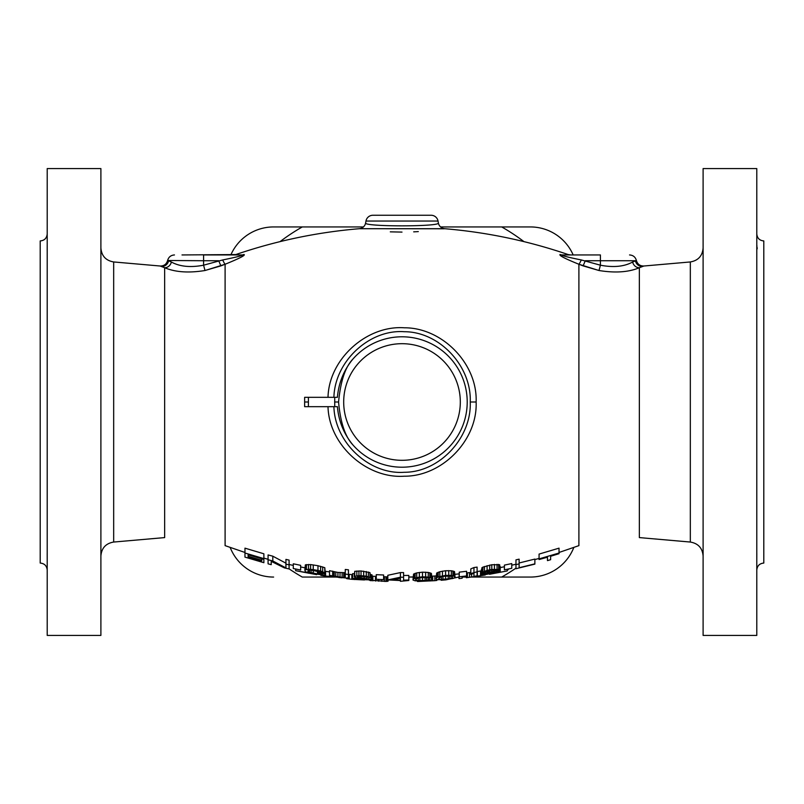 <?xml version="1.0" encoding="UTF-8"?>
<svg xmlns="http://www.w3.org/2000/svg" width="804" height="804" viewBox="0 0 804 804"><rect width="100%" height="100%" fill="white"/><g stroke="black" fill="none" stroke-linecap="round" stroke-linejoin="round"><path stroke-width="1.21" d="M40.2 501.204L40.2 302.796M47.205 570.066C46.793 565.805 44.451 563.473 40.2 563.061L40.2 240.939C44.451 240.527 46.793 238.195 47.205 233.934M47.205 243.471L47.185 250.486M47.205 346.202L47.205 329.338M47.205 457.798L47.205 474.661M47.205 560.529L47.185 553.514M47.205 402L47.205 168.579L100.892 168.579L100.892 635.421L47.205 635.421L47.205 402M164.649 537.595L164.649 402L164.649 537.595L113.676 542.047L113.676 261.953L160.147 266.013L164.649 267.722L161.323 266.476A7.005 6.794 111.9 0 0 168.619 260.737L171.383 262.034C179.825 266.637 190.558 267.692 203.593 265.199L222.688 259.953C237.512 256.918 243.873 255.25 241.753 254.948C230.698 254.948 230.698 254.948 241.753 254.948A7.005 6.07 -90 0 0 243.913 254.486C233.009 254.597 233.009 254.597 243.913 254.486C233.009 254.597 233.009 254.597 243.913 254.486C246.004 255.049 239.733 258.305 225.1 264.255A7.005 0.804 67.2 0 1 222.688 259.953M160.036 266.003C163.966 266.084 166.488 264.255 167.604 260.496L203.593 260.737L203.593 265.199L205 270.516C188.759 273.149 175.302 272.214 164.649 267.722L164.649 402L164.649 267.722C175.302 272.214 188.759 273.149 205 270.516L225.1 264.255C239.733 258.305 246.004 255.049 243.913 254.486M320.203 406.673L328.012 406.673C328.876 444.883 366.624 478.862 404.251 476.209C442.18 476.481 477.717 440.16 476.129 402C477.666 363.8 442.26 327.58 404.301 327.791C366.714 325.067 328.826 359.157 328.022 397.327L320.203 397.327M328.012 397.327C328.826 359.157 366.714 325.067 404.301 327.791C442.26 327.58 477.666 363.8 476.129 402C477.717 440.16 442.18 476.481 404.251 476.209C366.624 478.862 328.876 444.883 328.012 406.673L312.414 406.673M312.414 397.327L304.636 397.327L304.636 406.673L334.725 406.673L334.725 397.327L337.409 397.327C338.655 382.905 343.77 370.222 352.745 359.267C345.278 367.036 340.554 381.277 338.574 402L334.605 402M304.837 567.785L300.636 566.961M325.58 576.066L320.856 575.342L325.58 576.066L325.58 571.342L329.519 571.925L325.318 571.302M459.245 573.865L458.983 578.589L462.139 578.227L462.139 576.86M466.863 572.95L466.863 577.533L471.586 577.041L480.521 575.744L480.521 571.031L477.104 571.543M504.409 566.75L500.209 567.584M300.636 565.323L293.289 563.795L293.289 568.518L300.636 570.026L300.636 565.323M305.369 564.85L304.837 569.996L308.515 569.172L313.238 569.614L320.595 570.961L325.318 573.021L311.138 570.147L308.515 570.257L307.992 571.895L320.072 574.518L322.173 574.548L322.173 573.976L317.439 572.709L325.318 573.935L324.796 567.694L317.972 565.714L310.615 564.579L305.369 564.85L305.369 569.564M345.278 572.669L337.931 572.428L329.519 570.699L329.519 575.362L343.7 577.604L345.278 577.322L345.278 574.126L348.433 574.458L348.433 569.805L345.278 569.463L345.278 574.126M368.915 579.624L352.634 578.277L359.981 579.614L372.061 579.885L372.061 574.92L370.493 574.438M354.212 573.785L352.634 573.634L352.634 578.277M370.493 577.614L369.961 572.599L361.036 570.961L354.735 571.312L354.212 576.378L358.936 575.574L366.282 576.126L370.493 577.614L361.036 576.367L357.88 576.468L357.358 576.769L357.88 577.332L372.061 579.543M383.619 574.991L376.262 574.679L376.262 579.302L383.619 579.614L383.619 574.991M403.578 572.579L400.422 572.579L387.819 575.282L387.819 579.905L400.422 577.212L403.578 577.212L403.578 572.579M387.819 579.905L400.422 580.538L400.422 581.302L408.824 580.498L408.824 575.433L403.578 575.473M413.557 574.136L413.025 579.272L416.703 577.523L422.482 576.81L428.261 577.071L431.939 578.538L431.406 573.433L428.261 572.438L422.482 572.177L416.703 572.9L413.557 574.136L413.557 578.759M436.662 573.111L436.14 578.277L438.24 576.84L445.587 575.393L451.366 575.393L455.044 576.699L454.521 571.604L451.366 570.75L445.587 570.739L439.818 571.724L436.662 573.111L436.662 577.734M466.601 571.282L459.245 572.146L459.245 576.79L466.601 575.935L466.601 571.282M473.948 567.554L470.802 568.89L470.802 573.553L477.104 571.785L477.104 567.101L473.948 567.554L473.948 572.237M482.882 567.121L481.827 567.865L481.827 572.548L487.083 570.368L491.807 569.433L499.686 569.473L499.686 564.77L491.807 564.73L482.882 567.121L482.882 571.805M484.46 573.312L481.305 574.629L486.561 574.378L500.209 571.373L500.209 566.468L499.163 566.297M482.35 569.222L481.305 569.755L481.305 574.428M511.766 563.574L504.409 565.111L504.409 569.825L511.766 568.297L511.766 563.574M263.873 553.795L244.969 548.157L244.969 553.021L263.873 558.609L263.873 553.795M285.933 563.182L272.807 556.187L268.074 554.941L268.074 559.745L272.807 560.971L285.933 567.925L285.933 564.147L289.088 564.86L289.088 560.107L285.933 559.393L285.933 564.147M519.123 559.152L515.967 559.865L515.967 564.619L519.123 563.905L519.123 559.152M515.967 564.619L515.967 568.719L534.871 564.117L534.871 559.071L519.123 562.991M559.031 548.157L539.072 554.087L539.072 558.891L559.031 553.021L559.031 548.157M295.651 569.413L295.651 570.699L316.655 574.287M338.715 577.463L341.861 577.805M325.64 576.076L333.077 576.599M346.594 578.056L346.594 578.609L351.84 579.302L364.453 579.955M369.177 580.126L385.98 581.433L388.081 581.161L388.081 580.357M417.497 580.94L417.497 581.503L434.823 580.669L436.924 580.428L436.924 579.473M441.125 579.734L441.125 580.257L445.858 579.875L458.983 576.971M480.521 575.744L485.244 574.528M507.304 570.307L508.349 569.413M507.304 570.92L489.445 574.297L507.304 570.92L507.304 569.634M244.969 553.021L244.969 557.122L263.873 562.699L248.114 557.855L248.114 556.81L261.772 560.8L261.772 558.82M263.873 562.448L263.873 559.393L248.114 554.81L248.114 556.267L261.772 560.267M263.873 559.393L263.873 558.609M289.088 564.86L289.088 568.951L284.355 567.875L271.229 561.353L271.229 564.659L268.074 563.835L268.074 559.745M300.636 570.026L293.289 568.518M325.318 573.935L324.796 575.242L310.615 573.212L305.369 571.734L304.837 569.996M348.433 574.458L348.433 577.654L346.856 578.056L335.298 576.991L329.519 575.362M368.915 579.423L356.835 577.805L354.735 577.252L354.212 576.378M383.619 579.614L376.262 579.302M403.578 577.212L403.578 580.096L408.824 580.056M400.422 580.096L400.422 578.217L391.498 579.996L400.422 580.096L400.422 578.217M431.939 578.538L431.939 579.322L429.838 580.237L422.482 580.91L415.125 580.81L413.025 580.056L413.025 579.272M418.281 577.965L415.658 579.312L416.181 580.347L418.281 580.669L426.683 580.337L429.306 579.382L428.783 578.207L426.683 577.634L419.859 577.674L418.281 577.965L418.281 580.669M455.044 576.699L455.044 577.483L452.943 578.488L445.587 579.483L438.24 579.714L436.14 579.061L436.14 578.277M441.386 576.729L438.763 578.197L439.285 579.212L441.386 579.433L449.788 578.729L452.421 577.664L451.898 576.508L449.788 576.026L442.964 576.367L441.386 576.729L441.386 579.433M466.601 575.935L459.245 576.79M477.104 571.785L477.104 575.875L473.948 576.327L473.948 573.242L470.802 574.448L470.802 573.553M499.686 569.473L496.008 571.252L500.209 571.182M484.46 573.141L481.827 572.548M485.505 574.207L497.586 571.875L489.706 572.538L483.928 574.026L485.505 574.207L485.505 573.473M496.008 569.815L489.706 570.448L484.46 572.136L491.807 571.825L497.063 570.187L496.008 569.815L496.008 570.689M511.766 568.297L504.409 569.825M519.123 563.905L519.123 567.735L534.871 563.855M559.031 553.021L559.031 553.695L550.629 556.267L550.629 559.695L547.474 560.619L547.474 557.192L539.072 559.554L539.072 558.891M308.254 573.182L308.254 572.679M347.64 578.82L347.64 577.965M349.217 579.021L349.217 574.347M351.84 579.302L351.84 574.609M354.474 579.543L354.474 578.92M370.222 580.629L370.222 580.086M371.277 580.769L371.277 580.016M372.855 580.89L372.855 576.237M375.478 581.051L375.478 576.378M378.634 581.202L378.634 579.805M381.779 581.332L381.779 579.935M384.402 581.413L384.402 576.759M385.98 581.433L385.98 576.81M387.036 581.382L387.036 576.85M387.558 581.322L387.558 576.86M436.401 580.518L436.401 579.232M430.1 580.97L430.1 580.166M432.723 580.82L432.723 576.146M434.823 580.669L434.823 576.016M467.385 577.543L467.385 572.88M469.486 577.312L469.486 572.609M471.586 577.041L471.586 574.156M477.365 576.227L477.365 571.503L481.305 570.9M482.621 575.413L482.621 574.749M308.394 406.673L308.414 397.327L304.636 397.327L334.725 397.327M561.926 254.948L562.247 254.948A7.005 6.07 -90 0 1 560.086 254.486C570.991 254.597 570.991 254.597 560.086 254.486L560.086 254.486C570.991 254.597 570.991 254.597 560.086 254.486C558.71 255.391 564.981 258.647 578.9 264.255L599 270.516C615.261 273.149 628.708 272.214 639.351 267.722L643.853 266.013L690.324 261.953C698.184 260.586 702.445 255.943 703.108 247.994M182.005 254.948L235.813 254.566C275.923 240.878 317.088 232.255 359.318 228.708L444.23 228.778M418.311 231.602L413.688 231.843M402 232.095L390.292 231.843L402 232.095M365.629 222.949C363.046 226.808 440.954 226.808 438.371 222.949L438.029 221.05A7.005 7.005 0 0 0 431.135 215.261L372.865 215.261A7.005 7.005 0 0 0 365.971 221.05L365.629 222.949A7.005 7.005 -40.6 0 1 359.318 228.708L444.682 228.708A7.005 7.005 40.6 0 1 438.371 222.949M338.574 402C340.383 422.291 345.107 436.532 352.745 444.733C343.77 433.778 338.655 421.095 337.409 406.673L334.725 406.673M476.129 402L470.25 402C471.707 438.019 439.225 472.43 404.211 472.28C369.518 474.832 334.816 442.803 333.901 406.673L337.409 406.673M470.25 402C471.657 365.951 439.296 331.63 404.261 331.72C369.599 329.097 334.776 361.237 333.901 397.327L337.409 397.327M205 270.516L220.889 265.883L218.688 260.737L203.593 260.737L203.593 254.948L241.19 254.948M234.567 254.948L237.25 254.948M302.294 577.061L335.811 577.061L302.294 577.061A201.472 201.472 0 0 1 289.088 568.85M273.621 226.939L363.428 226.939L273.621 226.939A46.682 46.682 0 0 0 230.828 254.948M530.379 226.939L440.572 226.939L530.379 226.939A46.682 46.682 0 0 1 573.172 254.948M578.82 254.948L600.407 254.948L578.82 254.948M562.247 254.948L600.407 254.948L562.247 254.948C560.85 255.431 567.202 257.099 581.312 259.953L600.407 265.199C613.452 267.682 624.195 266.637 632.617 262.034L636.396 260.496C635.411 257.039 633.13 255.19 629.542 254.948M581.473 259.983L581.312 259.953A7.005 0.804 112.8 0 1 578.9 264.255L583.111 265.883L585.312 260.737L600.407 260.737L600.407 265.199L599 270.516C615.261 273.149 628.708 272.214 639.351 267.722L639.351 537.595L690.324 542.047C698.184 543.414 702.445 548.057 703.108 556.006M642.677 266.476A7.005 6.794 68.1 0 1 635.381 260.737L600.407 260.737L600.407 254.948M703.108 402L703.108 168.579L756.795 168.579L756.795 635.421L703.108 635.421L703.108 402M756.795 560.529L756.815 553.514M756.795 457.798L756.795 474.661M756.795 233.934C757.207 238.195 759.549 240.527 763.8 240.939L763.8 563.061C759.549 563.473 757.207 565.805 756.795 570.066M756.795 346.202L756.795 329.359M756.906 245.552L756.815 250.486M757.097 247.32L757.197 248.808M763.8 501.204L763.8 302.796M408.824 577.061L413.025 577.061M462.139 577.061L466.863 577.061L462.139 577.061M530.379 577.061L471.395 577.061L530.379 577.061A46.682 46.682 0 0 0 573.825 547.464M230.175 547.464A46.682 46.682 0 0 0 273.621 577.061M248.114 557.855L248.114 556.81M248.114 556.267L248.114 554.81M272.807 560.971L272.807 556.187M306.414 569.292L306.414 564.579M308.515 569.172L308.515 564.468M310.615 569.292L310.615 564.579M313.238 569.614L313.238 564.91M317.972 570.408L317.972 565.714M320.595 570.961L320.595 566.277M322.695 571.554L322.695 566.87M324.796 572.368L324.796 567.694M307.992 571.895L307.992 570.589M308.515 572.257L308.515 570.257M309.57 572.629L309.57 570.106M311.138 573.021L311.138 570.147M313.238 573.443L313.238 570.388M317.972 574.227L317.972 573.312M320.072 574.518L320.072 573.644M321.65 574.649L321.65 573.895M322.173 574.548L322.173 573.976M317.439 572.709L317.439 571.101M332.675 575.795L332.675 571.131M333.198 576.136L333.198 571.473M334.253 576.458L334.253 571.795M335.821 576.769L335.821 572.106M337.931 577.091L337.931 572.428M340.032 577.342L340.032 572.679M342.132 577.533L342.132 572.88M343.7 577.604L343.7 572.95M344.755 577.533L344.755 572.88M357.88 577.332L357.88 576.468M359.458 577.664L359.458 576.367M361.036 577.885L361.036 576.367M364.182 578.116L364.182 576.609M366.815 578.398L366.815 577.151M368.915 578.709L368.915 577.513M371.016 579.181L371.016 574.548M355.78 578.568L355.78 577.533M356.313 578.8L356.313 577.674M357.88 579.111L357.88 577.986M359.981 579.332L359.981 578.287M364.182 579.654L364.182 578.649M366.282 579.754L366.282 578.88M367.86 579.744L367.86 579.141M354.735 575.955L354.735 571.312M356.835 575.654L356.835 571.001M358.936 575.574L358.936 570.92M361.036 575.604L361.036 570.961M363.659 575.805L363.659 571.162M366.282 576.126L366.282 571.483M368.383 576.649L368.383 572.016M369.961 577.232L369.961 572.599M400.422 577.212L400.422 572.579M414.08 578.418L414.08 573.795M415.125 577.935L415.125 573.312M416.703 577.523L416.703 572.9M419.336 577.061L419.336 572.428M422.482 576.81L422.482 572.177M425.638 576.81L425.638 572.177M428.261 577.071L428.261 572.438M429.838 577.362L429.838 572.729M430.884 577.764L430.884 573.131M431.406 578.056L431.406 573.433M415.658 579.915L415.658 579.312M416.181 580.347L416.181 578.699M419.859 580.719L419.859 577.674M422.482 580.679L422.482 577.453M425.105 580.518L425.105 577.473M426.683 580.337L426.683 577.634M428.783 579.855L428.783 578.207M429.306 579.382L429.306 578.769M437.185 577.372L437.185 572.739M438.24 576.84L438.24 572.207M439.818 576.367L439.818 571.724M442.441 575.785L442.441 571.131M445.587 575.393L445.587 570.739M448.743 575.252L448.743 570.599M451.366 575.393L451.366 570.75M452.943 575.614L452.943 570.961M453.999 575.976L453.999 571.322M454.521 576.247L454.521 571.604M438.763 578.8L438.763 578.197M439.285 579.212L439.285 577.553M442.964 579.423L442.964 576.367M445.587 579.262L445.587 576.036M448.22 578.981L448.22 575.935M449.788 578.729L449.788 576.026M451.898 578.156L451.898 576.508M452.421 577.664L452.421 577.051M484.46 571.192L484.46 566.498M487.083 570.368L487.083 565.674M489.706 569.795L489.706 565.091M491.807 569.433L491.807 564.73M494.43 569.101L494.43 564.398M497.063 569.011L497.063 564.307M498.631 569.091L498.631 564.388M499.163 571.001L499.163 570.106M482.35 573.895L482.35 572.991M489.706 573.664L489.706 572.538M487.606 573.976L487.606 572.971M491.807 573.302L491.807 572.177M493.907 572.89L493.907 571.885M496.008 572.398L496.008 571.664M485.505 572.498L485.505 571.624M487.606 572.438L487.606 570.92M489.706 572.187L489.706 570.448M491.807 571.825L491.807 570.086M493.907 571.363L493.907 569.835M560.086 254.486C558.71 255.391 564.981 258.647 578.9 264.255L578.9 545.635L559.031 552.469L578.9 545.635L578.9 264.255M304.636 397.327L304.636 406.673M418.241 231.602L413.748 231.843M583.111 265.883L599 270.516M220.889 265.883L225.1 264.255L225.1 545.635L244.969 552.469L225.1 545.635L225.1 264.255M365.971 221.05L438.029 221.05M304.636 402L308.394 402M460.31 402A58.31 58.31 0 0 0 402 343.69A58.31 58.31 0 0 0 343.69 402A58.31 58.31 0 0 0 402 460.31A58.31 58.31 0 0 0 460.31 402M352.745 444.733A65.214 65.214 0 0 0 467.214 402A65.214 65.214 0 0 0 352.745 359.267M164.649 267.722A7.005 6.231 110.8 0 0 171.383 262.034M302.294 226.939A201.472 201.472 0 0 0 280.063 241.622M523.937 241.622A201.472 201.472 0 0 0 501.706 226.939M639.351 537.595L639.351 267.722A7.005 6.231 69.2 0 1 632.617 262.034M690.324 542.047L690.324 261.953M501.706 577.061A201.472 201.472 0 0 0 515.967 568.137M113.676 261.953C105.816 260.586 101.555 255.943 100.892 247.994M113.676 542.047C105.816 543.414 101.555 548.057 100.892 556.006M539.072 558.428L534.871 559.574L539.072 558.428M515.967 564.257L511.766 565.192L515.967 564.257M263.873 558.137L268.074 559.293L263.873 558.137M289.088 564.498L293.289 565.423L289.088 564.498M348.433 574.267L352.634 574.689L348.433 574.267M372.061 576.187L376.262 576.418L372.061 576.187M383.619 576.739L387.819 576.87L383.619 576.739M408.824 577.021L413.025 576.95L408.824 577.021M455.044 574.317L458.983 573.895L455.044 574.317M295.651 570.699L316.655 574.659M466.34 577.724L485.244 575.001M568.187 254.566C528.077 240.878 486.912 232.255 444.682 228.708C486.912 232.255 528.077 240.878 568.187 254.566L570.679 254.938M167.604 260.496C168.589 257.039 170.87 255.19 174.458 254.948M233.321 254.938L241.753 254.948M643.964 266.003C640.034 266.084 637.512 264.255 636.396 260.496M235.813 254.566C275.923 240.878 317.088 232.255 359.318 228.708M431.939 576.187L436.14 575.925M466.601 572.981L470.802 572.438"/></g></svg>
